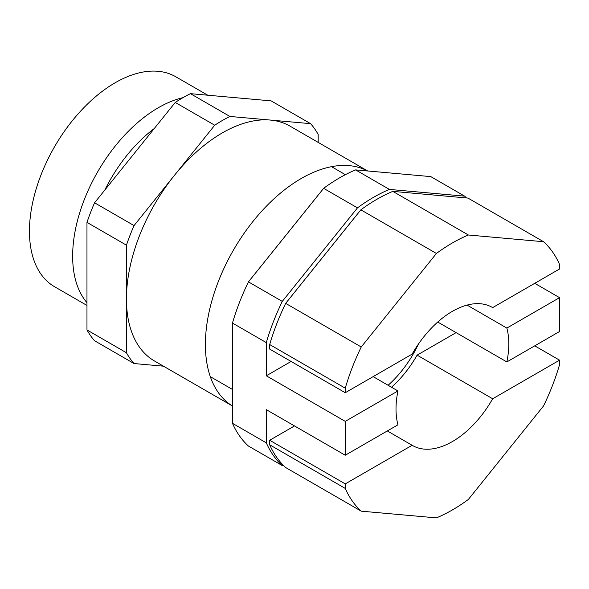 <?xml version="1.0" encoding="UTF-8"?>
<svg xmlns="http://www.w3.org/2000/svg" width="589" height="589" viewBox="0 0 589 589"><rect width="100%" height="100%" fill="white"/><g stroke="black" fill="none" stroke-linecap="round" stroke-linejoin="round"><path stroke-width="0.88" d="M367.661 170.965L290.105 126.186A135.58 78.278 120 0 0 270.248 120.06A135.58 78.278 120 0 0 174.381 175.412A135.58 78.278 120 0 0 126.444 298.954L126.444 245.171L86.973 222.384A150.732 87.025 120 0 1 94.571 202.793L134.049 225.587A150.732 87.025 120 0 0 126.444 245.171M367.588 170.957A135.58 78.278 120 0 0 263.636 209.095A135.58 78.278 120 0 0 205.399 344.536A135.58 78.278 120 0 0 232.464 405.998L154.524 361.02A135.58 78.278 120 0 1 126.444 298.954L126.444 352.73A150.732 87.025 120 0 0 134.049 363.546L94.571 340.751A150.732 87.025 120 0 1 86.973 329.943L86.973 222.384M154.274 128.527A110.541 63.818 120 0 0 104.813 190.056M182.973 97.664A121.224 69.988 120 0 0 72.646 256.171A121.224 69.988 120 0 0 86.973 302.68M207.74 95.212L175.78 76.761A121.224 69.988 120 0 0 82.364 109.237A121.224 69.988 120 0 0 29.45 231.234A121.224 69.988 120 0 0 54.556 286.725L86.973 305.441M134.049 225.587L214.72 125.229L175.242 102.442A150.732 87.025 120 0 1 190.438 93.666L229.916 116.453A150.732 87.025 120 0 0 214.72 125.229M229.916 116.453L310.587 123.661L271.109 100.874L190.438 93.666M318.185 142.398L318.185 134.476A150.732 87.025 120 0 0 310.587 123.661M94.571 202.793L175.242 102.442M86.973 329.943L126.444 352.73M163.455 366.174L134.049 363.546M506.857 328.073A79.751 46.045 -60 0 1 506.857 361.933L559.55 331.511L559.55 297.651L506.857 328.073L467.062 305.102M506.857 361.933L437.737 322.028M388.114 385.272A79.751 46.045 120 0 0 418.565 343.88M389.432 189.422L355.594 169.89A163.492 94.395 120 0 0 339.617 177.834A163.492 94.395 120 0 0 323.633 188.34L357.471 207.873A163.492 94.395 120 0 1 373.448 197.367A163.492 94.395 120 0 1 389.432 189.422L464.618 196.137A163.492 94.395 120 0 1 466.547 197.963M291.113 361.462L266.302 375.789L266.302 342.599A163.492 94.395 120 0 1 282.286 301.406L357.471 207.873M266.302 442.847A163.492 94.395 120 0 0 282.286 465.582L248.448 446.05A163.492 94.395 120 0 1 232.464 423.307L266.302 442.847L266.302 409.649L345.257 455.231L397.95 424.809A79.751 46.045 -60 0 1 397.95 390.949L373.131 376.621M283.743 465.715L282.286 465.582M282.286 301.406L248.448 281.873A163.492 94.395 120 0 0 232.464 323.059L266.302 342.599M355.594 169.89L430.78 176.604L464.618 196.137M232.464 423.307L232.464 323.059M248.448 281.873L323.633 188.34M559.55 297.651L534.738 283.324M397.95 390.949L345.257 421.371L345.257 455.231M345.257 421.371L266.302 375.789M285.665 303.364L360.851 209.831A163.492 94.395 120 0 1 376.835 199.325A163.492 94.395 120 0 1 392.819 191.373L468.005 198.095L543.566 241.718A163.492 94.395 120 0 1 559.55 264.454L559.55 268.996L492.676 307.605A79.751 46.045 120 0 0 492.279 307.377A79.751 46.045 120 0 0 452.404 311.323A79.751 46.045 120 0 0 412.131 354.114L345.257 392.723L345.257 388.18L269.688 344.55A163.492 94.395 120 0 1 285.665 303.364L361.234 346.987A163.492 94.395 120 0 0 345.257 388.18M392.819 191.373L468.38 235.004A163.492 94.395 120 0 0 452.404 242.948A163.492 94.395 120 0 0 436.42 253.461L360.851 209.831M345.257 392.723L269.688 349.093L269.688 344.55M468.38 235.004L543.566 241.718M361.234 346.987L436.42 253.461M491.874 307.149L492.676 307.605M345.257 488.428A163.492 94.395 120 0 0 361.234 511.164L285.665 467.533A163.492 94.395 120 0 1 269.688 444.798L345.257 488.428L345.257 483.886L412.131 445.277A79.751 46.045 120 0 0 412.528 445.512A79.751 46.045 120 0 0 452.404 441.559A79.751 46.045 120 0 0 492.676 398.775L417.108 355.145L456.1 332.63M391.501 387.223A79.751 46.045 120 0 0 417.108 355.145M361.234 511.164L436.42 517.878A163.492 94.395 120 0 0 452.404 509.934A163.492 94.395 120 0 0 468.38 499.428L543.566 405.895A163.492 94.395 120 0 0 559.55 364.701L559.55 360.166L492.676 398.775M269.688 444.798L269.688 440.255L294.5 425.928M387.319 430.949L412.131 445.277M534.738 345.839L559.55 360.166M269.688 440.255L345.257 483.886M211.333 377.24L232.464 389.439M332.557 167.269L345.375 174.675"/></g></svg>
